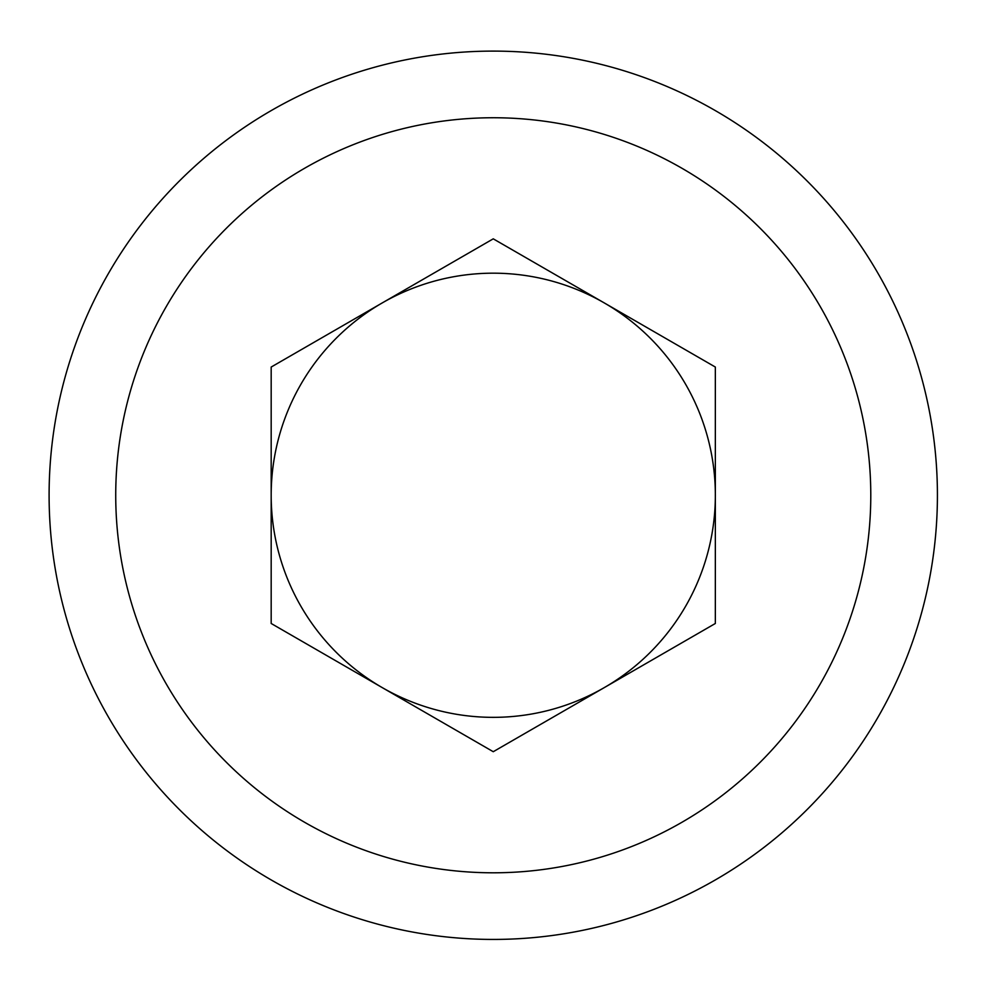 <?xml version="1.0" encoding="UTF-8"?>
<svg xmlns="http://www.w3.org/2000/svg" width="982" height="982" viewBox="0 0 982 982"><rect width="100%" height="100%" fill="white"/><g stroke="black" fill="none" stroke-linecap="round" stroke-linejoin="round"><path stroke-width="1.47" d="M271.179 367.047L271.179 623.484L493.259 751.709L715.338 623.484L715.338 367.047L493.259 238.835L271.179 367.047M271.179 495.223A222.079 222.079 0 0 1 604.298 302.935A222.079 222.079 0 0 1 604.298 687.596A222.079 222.079 0 0 1 271.179 495.296M49.1 495.272A444.159 444.159 0 0 1 493.259 51.101A444.159 444.159 0 0 1 937.417 495.272A444.159 444.159 0 0 1 493.259 939.43A444.159 444.159 0 0 1 49.1 495.272L49.1 495.272M115.729 495.272A377.542 377.542 0 0 0 682.024 822.229A377.542 377.542 0 0 0 682.024 168.315A377.542 377.542 0 0 0 115.729 495.272"/></g></svg>
